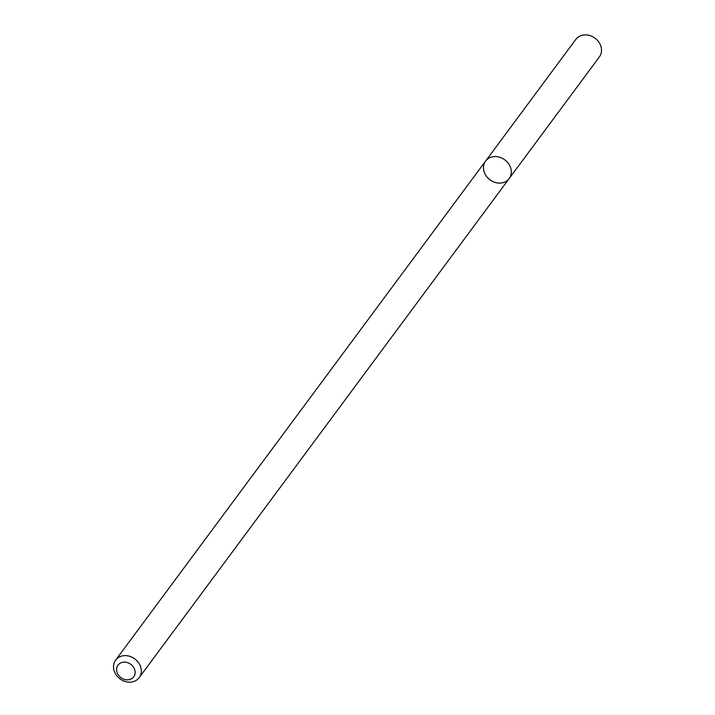 <?xml version="1.0" encoding="UTF-8"?>
<svg xmlns="http://www.w3.org/2000/svg" width="715" height="715" viewBox="0 0 715 715"><rect width="100%" height="100%" fill="white"/><g stroke="black" fill="none" stroke-linecap="round" stroke-linejoin="round"><path stroke-width="1.07" d="M490.463 157.425A14.675 12.432 36.6 0 1 507.427 162.251A14.675 12.432 36.6 0 1 509.178 178.562A14.675 12.432 36.6 0 1 489.99 179.814A14.675 12.432 36.6 0 1 485.601 161.09A14.675 12.432 36.6 0 1 490.463 157.425A14.675 12.432 36.6 0 1 507.427 162.251A14.675 12.432 36.6 0 1 509.178 178.562L599.385 56.896A14.675 12.432 36.6 0 0 597.633 40.576A14.675 12.432 36.6 0 0 580.66 35.75A14.675 12.432 36.6 0 0 575.807 39.414L485.601 161.09A14.675 12.432 36.6 0 1 490.463 157.425M120.469 656.486A14.675 12.432 36.6 0 1 137.441 661.312A14.675 12.432 36.6 0 1 139.193 677.632A14.675 12.432 36.6 0 1 119.995 678.875A14.675 12.432 36.6 0 1 115.616 660.151A14.675 12.432 36.6 0 1 120.469 656.486M121.228 662.707A9.787 8.285 36.6 0 1 135.135 672.395A9.787 8.285 36.6 0 1 121.192 677.838A9.787 8.285 36.6 0 1 121.228 662.707M139.193 677.632L509.178 178.562M115.616 660.151L485.601 161.09"/></g></svg>
